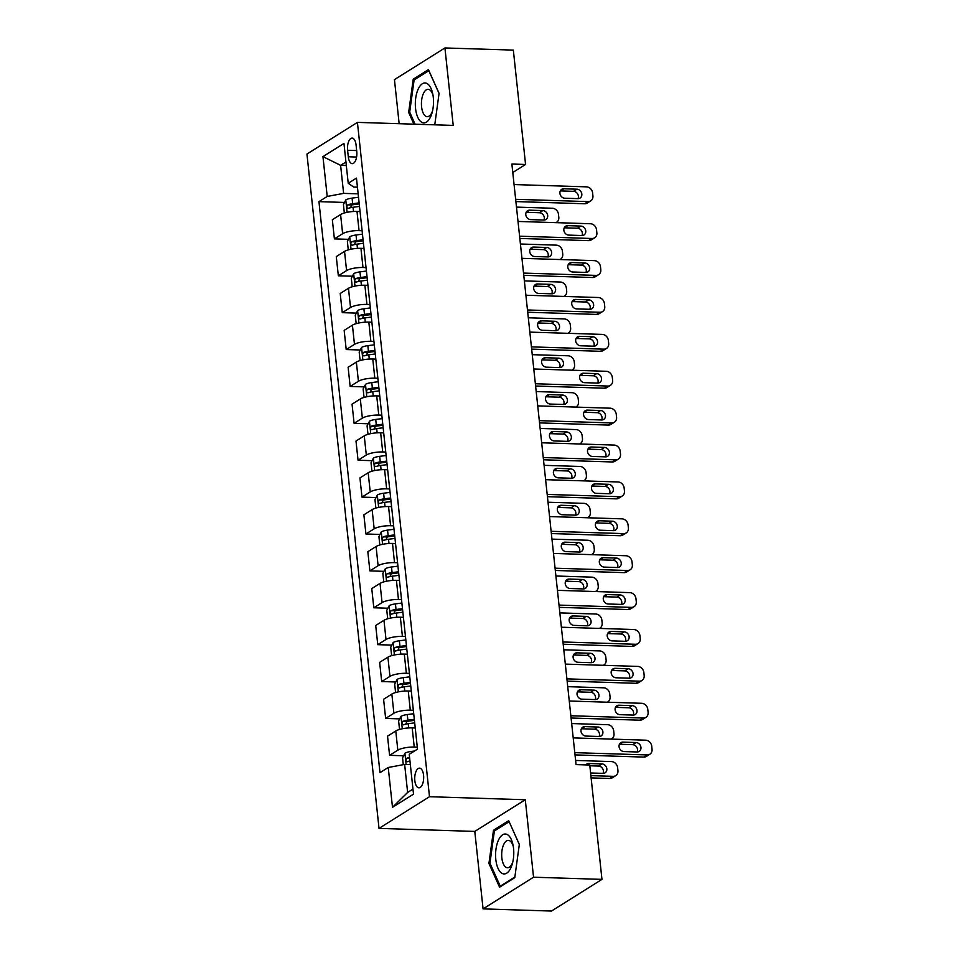 <?xml version="1.0" encoding="UTF-8"?>
<svg xmlns="http://www.w3.org/2000/svg" width="959" height="959" viewBox="0 0 959 959"><rect width="100%" height="100%" fill="white"/><g stroke="black" fill="none" stroke-linecap="round" stroke-linejoin="round"><path stroke-width="1.44" d="M423.566 775.244A9.842 4.471 -88.2 0 0 419.515 768.147A9.842 4.471 -88.2 0 0 414.839 780.722A9.842 4.471 -88.2 0 0 418.891 787.807A9.842 4.471 -88.2 0 0 423.566 775.244M483.072 908.88L533.552 877.209L525.28 799.746L474.789 831.417L483.072 908.88L551.485 911.05L601.964 879.379L589.749 765.018L576.059 764.587L511.878 164.037L525.568 164.468L513.341 50.12L444.928 47.95L394.449 79.621L399.16 123.699M474.789 831.417L379.021 828.384L306.952 154.051L357.431 122.38L429.5 796.713L379.021 828.384M347.602 150.275L348.297 156.773A9.53 4.327 -88.2 0 0 352.229 163.641A9.53 4.327 -88.2 0 0 356.76 151.462L356.065 144.965A9.53 4.327 -88.2 0 0 352.133 138.096A9.53 4.327 -88.2 0 0 347.602 150.275L356.664 150.563M345.947 161.999L340.613 165.344L343.61 193.382L327.211 196.451L318.951 201.63L379.98 772.666L388.239 767.488L404.638 764.419L407.635 792.446L412.969 789.101M327.211 196.451L322.955 156.617L343.957 143.43L348.225 183.277L353.703 187.041L357.443 187.161M388.239 767.488L392.495 807.334L413.509 794.148L409.241 754.313L417.501 749.135L356.472 178.098L348.225 183.277M533.552 877.209L601.964 879.379M525.28 799.746L429.5 796.713M357.431 122.38L453.211 125.413L444.928 47.95M512.789 172.488L525.568 164.468M346.319 165.523L340.613 165.344L322.955 156.617M358.163 193.838L343.61 193.382M360.045 211.543L357 211.448A12.299 3.201 173.9 0 0 340.589 214.528L332.341 219.707L334.391 238.887L348.453 239.33M362.094 230.723L359.05 230.628A12.299 3.201 173.9 0 0 342.639 233.708L334.391 238.887M363.988 248.429L360.944 248.333A12.299 3.201 173.9 0 0 344.533 251.414L336.285 256.592L338.335 275.772L352.397 276.216M366.038 267.621L362.993 267.513A12.299 3.201 173.9 0 0 346.583 270.594L338.335 275.772M367.932 285.326L364.876 285.231A12.299 3.201 173.9 0 0 348.477 288.299L340.217 293.478L342.267 312.658L356.34 313.113M369.982 304.506L366.925 304.411A12.299 3.201 173.9 0 0 350.526 307.479L342.267 312.658M371.876 322.212L368.819 322.116A12.299 3.201 173.9 0 0 352.421 325.197L344.161 330.376L346.211 349.555L360.272 349.999M373.926 341.392L370.869 341.296A12.299 3.201 173.9 0 0 354.47 344.377L346.211 349.555M375.82 359.098L372.763 359.002A12.299 3.201 173.9 0 0 356.364 362.082L348.105 367.261L350.155 386.441L364.216 386.885M377.87 378.278L374.813 378.182A12.299 3.201 173.9 0 0 358.414 381.262L350.155 386.441M379.764 395.983L376.707 395.887A12.299 3.201 173.9 0 0 360.308 398.968L352.049 404.147L354.099 423.327L368.16 423.77M381.814 415.175L378.757 415.079A12.299 3.201 173.9 0 0 362.358 418.148L354.099 423.327M383.708 432.881L380.651 432.785A12.299 3.201 173.9 0 0 364.252 435.854L355.993 441.032L358.043 460.224L372.104 460.668M385.758 452.061L382.701 451.965A12.299 3.201 173.9 0 0 366.302 455.046L358.043 460.224M387.652 469.766L384.595 469.67A12.299 3.201 173.9 0 0 368.184 472.751L359.937 477.93L361.987 497.11L376.048 497.553M389.702 488.946L386.645 488.85A12.299 3.201 173.9 0 0 370.234 491.931L361.987 497.11M391.584 506.652L388.539 506.556A12.299 3.201 173.9 0 0 372.128 509.637L363.881 514.815L365.93 533.995L379.992 534.439M393.634 525.832L390.589 525.736A12.299 3.201 173.9 0 0 374.178 528.817L365.93 533.995M395.528 543.549L392.483 543.441A12.299 3.201 173.9 0 0 376.072 546.522L367.824 551.701L369.874 570.881L383.936 571.336M397.577 562.729L394.533 562.633A12.299 3.201 173.9 0 0 378.122 565.702L369.874 570.881M399.471 580.435L396.415 580.339A12.299 3.201 173.9 0 0 380.016 583.408L371.756 588.586L373.806 607.778L387.868 608.222M401.521 599.615L398.464 599.519A12.299 3.201 173.9 0 0 382.066 602.6L373.806 607.778M403.415 617.32L400.359 617.224A12.299 3.201 173.9 0 0 383.96 620.305L375.7 625.484L377.75 644.664L391.811 645.107M405.465 636.5L402.408 636.404A12.299 3.201 173.9 0 0 386.009 639.485L377.75 644.664M407.359 654.206L404.302 654.11A12.299 3.201 173.9 0 0 387.904 657.191L379.644 662.369L381.694 681.549L395.755 681.993M409.409 673.398L406.352 673.29A12.299 3.201 173.9 0 0 389.953 676.371L381.694 681.549M411.303 691.103L408.246 691.007A12.299 3.201 173.9 0 0 391.847 694.076L383.588 699.255L385.638 718.435L399.699 718.89M413.353 710.283L410.296 710.187A12.299 3.201 173.9 0 0 393.897 713.256L385.638 718.435M415.247 727.989L412.19 727.893A12.299 3.201 173.9 0 0 395.779 730.974L387.532 736.152L389.582 755.332L403.643 755.776M417.297 747.169L414.24 747.073A12.299 3.201 173.9 0 0 397.829 750.154L389.582 755.332M410.344 764.599L404.638 764.419M318.951 201.63L344.509 202.445M392.495 807.334L407.635 792.446M434.763 124.838L439.078 93.347L428.433 69.635L413.221 79.177L408.666 112.431L413.94 124.167M514.779 877.653L519.334 844.411L508.69 820.7L493.489 830.23L488.934 863.484L499.579 887.195L514.779 877.653M409.829 112.467L408.666 112.431M415.211 79.237L413.221 79.177M490.097 863.52L488.934 863.484M495.467 830.302L493.489 830.23M514.072 184.56L586.488 186.849A6.15 5.239 57.9 0 1 592.602 192.927L592.914 195.876A6.15 5.239 57.9 0 1 590.708 200.91A6.15 5.239 57.9 0 1 588.071 201.606L515.654 199.316M515.894 201.57L584.654 203.752L588.071 201.606M576.922 189.199A4.915 4.184 -122.1 0 1 581.538 192.831A4.915 4.184 -122.1 0 1 580.039 198.081A4.915 4.184 -122.1 0 1 577.941 198.633L564.803 198.225A4.915 4.184 -122.1 0 1 560.2 194.581A4.915 4.184 -122.1 0 1 561.686 189.331A4.915 4.184 -122.1 0 1 563.796 188.779L576.922 189.199L573.518 191.332A4.915 4.184 -122.1 0 1 577.594 193.874A4.915 4.184 -122.1 0 1 578.013 198.645M560.296 190.913A4.915 4.184 -122.1 0 1 560.38 190.913L573.518 191.332M590.708 200.91L587.292 203.056A6.15 5.239 -122.1 0 1 584.654 203.752M344.329 212.982L343.43 204.531L345.839 199.868A8.152 2.122 -6.1 0 1 352.073 198.117L358.522 197.266M516.481 207.108L552.384 208.247A6.15 5.239 57.9 0 1 558.486 214.325L558.797 217.273A6.15 5.239 57.9 0 1 556.592 222.308L556.052 222.656M543.909 220.043A4.915 4.184 57.9 0 0 543.477 215.272A4.915 4.184 57.9 0 0 539.402 212.73L526.275 212.323A4.915 4.184 57.9 0 0 526.191 212.311M359.122 202.876L352.672 203.716A8.152 2.122 173.9 0 0 347.805 204.842C346.427 206.665 346.559 207.839 348.177 208.379A8.152 2.122 -6.1 0 1 353.044 207.264L359.505 206.413M350.526 207.707L351.737 204.962A4.148 1.079 -6.1 0 1 353.14 204.711L359.229 203.919M542.818 210.596L529.68 210.177A4.915 4.184 57.9 0 0 527.57 210.728A4.915 4.184 57.9 0 0 526.083 215.979A4.915 4.184 57.9 0 0 530.687 219.623L543.825 220.043A4.915 4.184 57.9 0 0 545.935 219.479A4.915 4.184 57.9 0 0 547.421 214.241A4.915 4.184 57.9 0 0 542.818 210.596L539.402 212.73M555.956 222.644A6.15 5.239 57.9 0 0 556.592 222.308M518.016 221.445L590.432 223.735A6.15 5.239 57.9 0 1 596.534 229.812L596.858 232.761A6.15 5.239 57.9 0 1 594.652 237.796A6.15 5.239 57.9 0 1 592.015 238.491L519.598 236.202M519.838 238.455L588.598 240.637L592.015 238.491M580.866 226.084A4.915 4.184 -122.1 0 1 585.469 229.728A4.915 4.184 -122.1 0 1 583.983 234.967A4.915 4.184 -122.1 0 1 581.873 235.53L568.747 235.111A4.915 4.184 -122.1 0 1 564.132 231.467A4.915 4.184 -122.1 0 1 565.63 226.228A4.915 4.184 -122.1 0 1 567.728 225.665L580.866 226.084L577.462 228.218A4.915 4.184 -122.1 0 1 581.538 230.759A4.915 4.184 -122.1 0 1 581.957 235.53M564.24 227.81A4.915 4.184 -122.1 0 1 564.324 227.81L577.462 228.218M594.652 237.796L591.235 239.942A6.15 5.239 -122.1 0 1 588.598 240.637M521.96 258.331L594.376 260.632A6.15 5.239 57.9 0 1 600.478 266.698L600.802 269.659A6.15 5.239 57.9 0 1 598.596 274.694A6.15 5.239 57.9 0 1 595.959 275.389L523.542 273.087M523.782 275.341L592.542 277.523L595.959 275.389M584.81 262.97A4.915 4.184 -122.1 0 1 589.413 266.614A4.915 4.184 -122.1 0 1 587.927 271.865A4.915 4.184 -122.1 0 1 585.817 272.416L572.691 271.996A4.915 4.184 -122.1 0 1 568.076 268.352A4.915 4.184 -122.1 0 1 569.562 263.114A4.915 4.184 -122.1 0 1 571.672 262.55L584.81 262.97L581.406 265.116A4.915 4.184 -122.1 0 1 585.481 267.645A4.915 4.184 -122.1 0 1 585.901 272.416M568.184 264.696A4.915 4.184 -122.1 0 1 568.267 264.696L581.406 265.116M598.596 274.694L595.179 276.827A6.15 5.239 -122.1 0 1 592.542 277.523M525.904 295.228L598.32 297.518A6.15 5.239 57.9 0 1 604.422 303.595L604.745 306.544A6.15 5.239 57.9 0 1 602.54 311.579A6.15 5.239 57.9 0 1 599.902 312.274L527.474 309.973M527.726 312.238L596.486 314.408L599.902 312.274M588.754 299.855A4.915 4.184 -122.1 0 1 593.357 303.5A4.915 4.184 -122.1 0 1 591.871 308.75A4.915 4.184 -122.1 0 1 589.761 309.301L576.623 308.894A4.915 4.184 -122.1 0 1 572.02 305.25A4.915 4.184 -122.1 0 1 573.506 299.999A4.915 4.184 -122.1 0 1 575.616 299.448L588.754 299.855L585.338 302.001A4.915 4.184 -122.1 0 1 589.425 304.53A4.915 4.184 -122.1 0 1 589.845 309.301M572.127 301.582A4.915 4.184 -122.1 0 1 572.211 301.582L585.338 302.001M602.54 311.579L599.123 313.713A6.15 5.239 -122.1 0 1 596.486 314.408M348.273 249.879L347.374 241.416L349.783 236.753A8.152 2.122 -6.1 0 1 356.017 235.003L362.466 234.164M520.425 244.006L556.328 245.144A6.15 5.239 57.9 0 1 562.43 251.21L562.741 254.171A6.15 5.239 57.9 0 1 560.536 259.206L559.996 259.541M547.853 256.928A4.915 4.184 57.9 0 0 547.421 252.157A4.915 4.184 57.9 0 0 543.345 249.628L530.207 249.208A4.915 4.184 57.9 0 0 530.135 249.208M363.065 239.762L356.616 240.613A8.152 2.122 173.9 0 0 351.749 241.728C350.371 243.55 350.503 244.737 352.121 245.264A8.152 2.122 -6.1 0 1 356.988 244.149L363.449 243.31M354.47 244.593L355.681 241.848A4.148 1.079 -6.1 0 1 357.084 241.596L363.173 240.805M546.762 247.482L533.624 247.062A4.915 4.184 57.9 0 0 531.514 247.626A4.915 4.184 57.9 0 0 530.027 252.864A4.915 4.184 57.9 0 0 534.631 256.509L547.769 256.928A4.915 4.184 57.9 0 0 549.879 256.377A4.915 4.184 57.9 0 0 551.365 251.126A4.915 4.184 57.9 0 0 546.762 247.482L543.345 249.628M559.888 259.541A6.15 5.239 57.9 0 0 560.536 259.206M352.217 286.765L351.318 278.302L353.727 273.639A8.152 2.122 -6.1 0 1 359.961 271.888L366.41 271.049M524.369 280.891L560.272 282.03A6.15 5.239 57.9 0 1 566.373 288.108L566.685 291.057A6.15 5.239 57.9 0 1 564.479 296.091L563.94 296.427M551.797 293.814A4.915 4.184 57.9 0 0 551.365 289.043A4.915 4.184 57.9 0 0 547.289 286.513L534.151 286.094A4.915 4.184 57.9 0 0 534.067 286.094M367.009 276.66L360.56 277.499A8.152 2.122 173.9 0 0 355.693 278.613C354.315 280.436 354.446 281.622 356.065 282.162A8.152 2.122 -6.1 0 1 360.932 281.035L367.381 280.196M358.414 281.478L359.625 278.745A4.148 1.079 -6.1 0 1 361.028 278.494L367.117 277.69M550.706 284.367L537.567 283.96A4.915 4.184 57.9 0 0 535.458 284.511A4.915 4.184 57.9 0 0 533.971 289.762A4.915 4.184 57.9 0 0 538.574 293.394L551.713 293.814A4.915 4.184 57.9 0 0 553.822 293.262A4.915 4.184 57.9 0 0 555.309 288.012A4.915 4.184 57.9 0 0 550.706 284.367L547.289 286.513M563.832 296.427A6.15 5.239 57.9 0 0 564.479 296.091M356.161 323.651L355.262 315.187L357.671 310.524A8.152 2.122 -6.1 0 1 363.893 308.774L370.354 307.935M528.313 317.777L564.216 318.915A6.15 5.239 57.9 0 1 570.317 324.993L570.629 327.942A6.15 5.239 57.9 0 1 568.423 332.977L567.884 333.312M555.729 330.711A4.915 4.184 57.9 0 0 555.309 325.94A4.915 4.184 57.9 0 0 551.233 323.399L538.095 322.979A4.915 4.184 57.9 0 0 538.011 322.979M370.953 313.545L364.492 314.384A8.152 2.122 173.9 0 0 359.625 315.511C358.258 317.333 358.378 318.508 360.009 319.047A8.152 2.122 -6.1 0 1 364.876 317.932L371.325 317.081M362.358 318.364L363.569 315.631A4.148 1.079 -6.1 0 1 364.959 315.379L371.061 314.588M554.638 321.265L541.511 320.845A4.915 4.184 57.9 0 0 539.402 321.397A4.915 4.184 57.9 0 0 537.915 326.647A4.915 4.184 57.9 0 0 542.518 330.292L555.657 330.699A4.915 4.184 57.9 0 0 557.766 330.148A4.915 4.184 57.9 0 0 559.253 324.897A4.915 4.184 57.9 0 0 554.638 321.265L551.233 323.399M567.776 333.312A6.15 5.239 57.9 0 0 568.423 332.977M529.847 332.114L602.264 334.403A6.15 5.239 57.9 0 1 608.366 340.481L608.677 343.43A6.15 5.239 57.9 0 1 606.472 348.465A6.15 5.239 57.9 0 1 603.834 349.16L531.418 346.87M531.658 349.124L600.43 351.306L603.834 349.16M592.698 336.753A4.915 4.184 -122.1 0 1 597.301 340.397A4.915 4.184 -122.1 0 1 595.815 345.636A4.915 4.184 -122.1 0 1 593.705 346.187L580.567 345.779A4.915 4.184 -122.1 0 1 575.963 342.135A4.915 4.184 -122.1 0 1 577.45 336.885A4.915 4.184 -122.1 0 1 579.56 336.333L592.698 336.753L589.282 338.887A4.915 4.184 -122.1 0 1 593.357 341.428A4.915 4.184 -122.1 0 1 593.789 346.199M576.071 338.467A4.915 4.184 -122.1 0 1 576.155 338.479L589.282 338.887M606.472 348.465L603.067 350.61A6.15 5.239 -122.1 0 1 600.43 351.306M360.104 360.548L359.193 352.085L361.615 347.422A8.152 2.122 -6.1 0 1 367.836 345.672L374.298 344.82M532.257 354.674L568.148 355.801A6.15 5.239 57.9 0 1 574.261 361.879L574.573 364.828A6.15 5.239 57.9 0 1 572.367 369.862L571.828 370.21M559.672 367.597A4.915 4.184 57.9 0 0 559.253 362.826A4.915 4.184 57.9 0 0 555.177 360.284L542.039 359.877A4.915 4.184 57.9 0 0 541.955 359.877M374.897 350.431L368.436 351.282A8.152 2.122 173.9 0 0 363.569 352.397C362.202 354.219 362.322 355.393 363.952 355.933A8.152 2.122 -6.1 0 1 368.819 354.818L375.269 353.979M366.302 355.262L367.513 352.516A4.148 1.079 -6.1 0 1 368.903 352.265L375.005 351.474M558.582 358.151L545.455 357.731A4.915 4.184 57.9 0 0 543.345 358.294A4.915 4.184 57.9 0 0 541.859 363.533A4.915 4.184 57.9 0 0 546.462 367.177L559.588 367.597A4.915 4.184 57.9 0 0 561.698 367.033A4.915 4.184 57.9 0 0 563.197 361.795A4.915 4.184 57.9 0 0 558.582 358.151L555.177 360.284M571.72 370.198A6.15 5.239 57.9 0 0 572.367 369.862M430.627 116.734A19.983 9.087 -88.2 0 0 432.149 112.491A19.983 9.087 -88.2 0 0 432.737 93.838A19.983 9.087 -88.2 0 0 418.208 89.079A19.983 9.087 -88.2 0 0 417.764 117.31A19.983 9.087 -88.2 0 0 430.627 116.734M433.048 95.492A13.678 6.222 -88.2 0 0 428.086 89.331A13.678 6.222 -88.2 0 0 423.41 93.538A13.678 6.222 -88.2 0 0 421.78 108.283A13.678 6.222 -88.2 0 0 427.223 116.674A13.678 6.222 -88.2 0 0 431.91 112.479A13.678 6.222 -88.2 0 0 432.557 110.848M415.103 124.214L409.685 112.143L414.108 79.933L428.829 70.69L439.054 93.467M495.815 859.528A19.983 9.087 -88.2 0 0 503.199 873.817A19.983 9.087 -88.2 0 0 512.418 863.544A19.983 9.087 -88.2 0 0 513.556 848.403A19.983 9.087 -88.2 0 0 513.005 844.891A19.983 9.087 -88.2 0 0 501.809 835.397A19.983 9.087 -88.2 0 0 495.815 859.528M513.305 846.545A13.678 6.222 -88.2 0 0 508.354 840.396A13.678 6.222 -88.2 0 0 501.845 857.873A13.678 6.222 -88.2 0 0 507.491 867.739A13.678 6.222 -88.2 0 0 512.825 861.901M509.169 821.755L519.322 844.519M514.863 877.017L500.262 886.176L489.953 863.208L494.364 830.985L509.097 821.743M501.149 886.2L500.262 886.176M533.791 368.999L606.208 371.289A6.15 5.239 57.9 0 1 612.31 377.367L612.621 380.315A6.15 5.239 57.9 0 1 610.415 385.35A6.15 5.239 57.9 0 1 607.778 386.045L535.362 383.756M535.601 386.009L604.374 388.191L607.778 386.045M596.642 373.638A4.915 4.184 -122.1 0 1 601.245 377.283A4.915 4.184 -122.1 0 1 599.759 382.521A4.915 4.184 -122.1 0 1 597.649 383.085L584.51 382.665A4.915 4.184 -122.1 0 1 579.907 379.021A4.915 4.184 -122.1 0 1 581.394 373.782A4.915 4.184 -122.1 0 1 583.504 373.219L596.642 373.638L593.225 375.784A4.915 4.184 -122.1 0 1 597.301 378.314A4.915 4.184 -122.1 0 1 597.733 383.085M580.015 375.365A4.915 4.184 -122.1 0 1 580.087 375.365L593.225 375.784M610.415 385.35L607.011 387.496A6.15 5.239 -122.1 0 1 604.374 388.191M537.735 405.885L610.152 408.186A6.15 5.239 57.9 0 1 616.253 414.264L616.565 417.213A6.15 5.239 57.9 0 1 614.359 422.248A6.15 5.239 57.9 0 1 611.722 422.943L539.306 420.641M539.545 422.895L608.318 425.077L611.722 422.943M600.586 410.524A4.915 4.184 -122.1 0 1 605.189 414.168A4.915 4.184 -122.1 0 1 603.702 419.419A4.915 4.184 -122.1 0 1 601.593 419.97L588.454 419.551A4.915 4.184 -122.1 0 1 583.851 415.918A4.915 4.184 -122.1 0 1 585.338 410.668A4.915 4.184 -122.1 0 1 587.447 410.116L600.586 410.524L597.169 412.67A4.915 4.184 -122.1 0 1 601.245 415.199A4.915 4.184 -122.1 0 1 601.677 419.97M583.947 412.25A4.915 4.184 -122.1 0 1 584.031 412.25L597.169 412.67M614.359 422.248L610.955 424.381A6.15 5.239 -122.1 0 1 608.318 425.077M541.667 442.782L614.096 445.072A6.15 5.239 57.9 0 1 620.197 451.15L620.509 454.098A6.15 5.239 57.9 0 1 618.303 459.133A6.15 5.239 57.9 0 1 615.666 459.829L543.25 457.539M543.489 459.793L612.262 461.962L615.666 459.829M604.518 447.421A4.915 4.184 -122.1 0 1 609.133 451.054A4.915 4.184 -122.1 0 1 607.646 456.304A4.915 4.184 -122.1 0 1 605.537 456.856L592.398 456.448A4.915 4.184 -122.1 0 1 587.795 452.804A4.915 4.184 -122.1 0 1 589.282 447.553A4.915 4.184 -122.1 0 1 591.391 447.002L604.518 447.421L601.113 449.555A4.915 4.184 -122.1 0 1 605.189 452.097A4.915 4.184 -122.1 0 1 605.608 456.856M587.891 449.136A4.915 4.184 -122.1 0 1 587.975 449.136L601.113 449.555M618.303 459.133L614.887 461.279A6.15 5.239 -122.1 0 1 612.262 461.962M545.611 479.668L618.028 481.957A6.15 5.239 57.9 0 1 624.141 488.035L624.453 490.984A6.15 5.239 57.9 0 1 622.247 496.019A6.15 5.239 57.9 0 1 619.61 496.714L547.193 494.424M547.433 496.678L616.193 498.86L619.61 496.714M608.462 484.307A4.915 4.184 -122.1 0 1 613.077 487.951A4.915 4.184 -122.1 0 1 611.578 493.19A4.915 4.184 -122.1 0 1 609.468 493.753L596.342 493.334A4.915 4.184 -122.1 0 1 591.739 489.689A4.915 4.184 -122.1 0 1 593.225 484.439A4.915 4.184 -122.1 0 1 595.335 483.887L608.462 484.307L605.057 486.441A4.915 4.184 -122.1 0 1 609.133 488.982A4.915 4.184 -122.1 0 1 609.552 493.753M591.835 486.021A4.915 4.184 -122.1 0 1 591.919 486.033L605.057 486.441M622.247 496.019L618.831 498.165A6.15 5.239 -122.1 0 1 616.193 498.86M549.555 516.553L621.971 518.855A6.15 5.239 57.9 0 1 628.073 524.921L628.397 527.882A6.15 5.239 57.9 0 1 626.191 532.916A6.15 5.239 57.9 0 1 623.554 533.6L551.137 531.31M551.377 533.564L620.137 535.745L623.554 533.6M612.405 521.193A4.915 4.184 -122.1 0 1 617.009 524.837A4.915 4.184 -122.1 0 1 615.522 530.087A4.915 4.184 -122.1 0 1 613.412 530.639L600.286 530.219A4.915 4.184 -122.1 0 1 595.671 526.575A4.915 4.184 -122.1 0 1 597.157 521.336A4.915 4.184 -122.1 0 1 599.267 520.773L612.405 521.193L609.001 523.338A4.915 4.184 -122.1 0 1 613.077 525.868A4.915 4.184 -122.1 0 1 613.496 530.639M595.779 522.919A4.915 4.184 -122.1 0 1 595.863 522.919L609.001 523.338M626.191 532.916L622.775 535.05A6.15 5.239 -122.1 0 1 620.137 535.745M364.048 397.434L363.137 388.97L365.559 384.307A8.152 2.122 -6.1 0 1 371.78 382.557L378.242 381.718M536.201 391.56L572.091 392.699A6.15 5.239 57.9 0 1 578.193 398.764L578.517 401.725A6.15 5.239 57.9 0 1 576.311 406.76L575.772 407.096M563.616 404.482A4.915 4.184 57.9 0 0 563.197 399.711A4.915 4.184 57.9 0 0 559.121 397.182L545.983 396.762A4.915 4.184 57.9 0 0 545.899 396.762M378.841 387.316L372.38 388.167A8.152 2.122 173.9 0 0 367.513 389.282C366.146 391.104 366.266 392.291 367.896 392.83A8.152 2.122 -6.1 0 1 372.763 391.704L379.213 390.864M370.246 392.147L371.457 389.414A4.148 1.079 -6.1 0 1 372.847 389.162L378.949 388.359M562.525 395.036L549.387 394.617A4.915 4.184 57.9 0 0 547.277 395.18A4.915 4.184 57.9 0 0 545.791 400.418A4.915 4.184 57.9 0 0 550.406 404.063L563.532 404.482A4.915 4.184 57.9 0 0 565.642 403.931A4.915 4.184 57.9 0 0 567.129 398.68A4.915 4.184 57.9 0 0 562.525 395.036L559.121 397.182M575.664 407.096A6.15 5.239 57.9 0 0 576.311 406.76M367.992 434.319L367.081 425.856L369.503 421.193A8.152 2.122 -6.1 0 1 375.724 419.443L382.173 418.603M540.145 428.445L576.035 429.584A6.15 5.239 57.9 0 1 582.137 435.662L582.461 438.611A6.15 5.239 57.9 0 1 580.255 443.645L579.716 443.981M567.56 441.368A4.915 4.184 57.9 0 0 567.141 436.597A4.915 4.184 57.9 0 0 563.053 434.067L549.927 433.648A4.915 4.184 57.9 0 0 549.843 433.648M382.773 424.214L376.324 425.053A8.152 2.122 173.9 0 0 371.457 426.168C370.078 428.002 370.21 429.176 371.84 429.716A8.152 2.122 -6.1 0 1 376.707 428.589L383.156 427.75M374.19 429.033L375.389 426.299A4.148 1.079 -6.1 0 1 376.791 426.048L382.893 425.245M566.469 431.922L553.331 431.514A4.915 4.184 57.9 0 0 551.221 432.065A4.915 4.184 57.9 0 0 549.735 437.316A4.915 4.184 57.9 0 0 554.338 440.96L567.476 441.368A4.915 4.184 57.9 0 0 569.586 440.816A4.915 4.184 57.9 0 0 571.073 435.566A4.915 4.184 57.9 0 0 566.469 431.922L563.053 434.067M579.608 443.981A6.15 5.239 57.9 0 0 580.255 443.645M371.924 471.205L371.025 462.753L373.435 458.09A8.152 2.122 -6.1 0 1 379.668 456.34L386.117 455.489M544.089 465.331L579.979 466.47A6.15 5.239 57.9 0 1 586.081 472.547L586.393 475.496A6.15 5.239 57.9 0 1 584.187 480.531L583.647 480.867M571.504 478.265A4.915 4.184 57.9 0 0 571.073 473.494A4.915 4.184 57.9 0 0 566.997 470.953L553.87 470.545A4.915 4.184 57.9 0 0 553.787 470.533M386.717 461.099L380.267 461.938A8.152 2.122 173.9 0 0 375.401 463.065C374.022 464.887 374.154 466.062 375.772 466.601A8.152 2.122 -6.1 0 1 380.639 465.487L387.1 464.636M378.122 465.93L379.332 463.185A4.148 1.079 -6.1 0 1 380.735 462.933L386.825 462.142M570.413 468.819L557.275 468.4A4.915 4.184 57.9 0 0 555.165 468.951A4.915 4.184 57.9 0 0 553.679 474.202A4.915 4.184 57.9 0 0 558.282 477.846L571.42 478.265A4.915 4.184 57.9 0 0 573.53 477.702A4.915 4.184 57.9 0 0 575.016 472.463A4.915 4.184 57.9 0 0 570.413 468.819L566.997 470.953M583.552 480.867A6.15 5.239 57.9 0 0 584.187 480.531M375.868 508.102L374.969 499.639L377.378 494.976A8.152 2.122 -6.1 0 1 383.612 493.226L390.061 492.375M548.021 502.228L583.923 503.355A6.15 5.239 57.9 0 1 590.025 509.433L590.336 512.382A6.15 5.239 57.9 0 1 588.131 517.416L587.591 517.764M575.448 515.151A4.915 4.184 57.9 0 0 575.016 510.38A4.915 4.184 57.9 0 0 570.941 507.85L557.802 507.431A4.915 4.184 57.9 0 0 557.73 507.431M390.661 497.985L384.211 498.836A8.152 2.122 173.9 0 0 379.344 499.951C377.966 501.773 378.098 502.96 379.716 503.487A8.152 2.122 -6.1 0 1 384.583 502.372L391.044 501.533M382.066 502.816L383.276 500.071A4.148 1.079 -6.1 0 1 384.679 499.819L390.769 499.028M574.357 505.705L561.219 505.285A4.915 4.184 57.9 0 0 559.109 505.849A4.915 4.184 57.9 0 0 557.623 511.087A4.915 4.184 57.9 0 0 562.226 514.731L575.364 515.151A4.915 4.184 57.9 0 0 577.474 514.587A4.915 4.184 57.9 0 0 578.96 509.349A4.915 4.184 57.9 0 0 574.357 505.705L570.941 507.85M587.483 517.752A6.15 5.239 57.9 0 0 588.131 517.416M379.812 544.988L378.913 536.525L381.322 531.861A8.152 2.122 -6.1 0 1 387.556 530.111L394.005 529.272M551.964 539.114L587.867 540.253A6.15 5.239 57.9 0 1 593.969 546.33L594.28 549.279A6.15 5.239 57.9 0 1 592.075 554.314L591.535 554.65M579.392 552.036A4.915 4.184 57.9 0 0 578.96 547.265A4.915 4.184 57.9 0 0 574.885 544.736L561.746 544.316A4.915 4.184 57.9 0 0 561.674 544.316M394.605 534.87L388.155 535.721A8.152 2.122 173.9 0 0 383.288 536.836C381.91 538.658 382.042 539.845 383.66 540.385A8.152 2.122 -6.1 0 1 388.527 539.258L394.988 538.419M386.009 539.701L387.22 536.968A4.148 1.079 -6.1 0 1 388.623 536.716L394.712 535.913M578.301 542.59L565.163 542.183A4.915 4.184 57.9 0 0 563.053 542.734A4.915 4.184 57.9 0 0 561.566 547.985A4.915 4.184 57.9 0 0 566.17 551.617L579.308 552.036A4.915 4.184 57.9 0 0 581.418 551.485A4.915 4.184 57.9 0 0 582.904 546.234A4.915 4.184 57.9 0 0 578.301 542.59L574.885 544.736M591.427 554.65A6.15 5.239 57.9 0 0 592.075 554.314M553.499 553.439L625.915 555.74A6.15 5.239 57.9 0 1 632.017 561.818L632.341 564.767A6.15 5.239 57.9 0 1 630.135 569.802A6.15 5.239 57.9 0 1 627.498 570.497L555.081 568.196M555.321 570.461L624.081 572.631L627.498 570.497M616.349 558.078A4.915 4.184 -122.1 0 1 620.952 561.722A4.915 4.184 -122.1 0 1 619.466 566.973A4.915 4.184 -122.1 0 1 617.356 567.524L604.218 567.105A4.915 4.184 -122.1 0 1 599.615 563.472A4.915 4.184 -122.1 0 1 601.101 558.222A4.915 4.184 -122.1 0 1 603.211 557.67L616.349 558.078L612.933 560.224A4.915 4.184 -122.1 0 1 617.021 562.753A4.915 4.184 -122.1 0 1 617.44 567.524M599.723 559.804A4.915 4.184 -122.1 0 1 599.807 559.804L612.933 560.224M630.135 569.802L626.718 571.936A6.15 5.239 -122.1 0 1 624.081 572.631M383.756 581.873L382.857 573.41L385.266 568.747A8.152 2.122 -6.1 0 1 391.5 566.997L397.949 566.158M555.908 575.999L591.811 577.138A6.15 5.239 57.9 0 1 597.913 583.216L598.224 586.165A6.15 5.239 57.9 0 1 596.019 591.2L595.479 591.535M583.336 588.922A4.915 4.184 57.9 0 0 582.904 584.163A4.915 4.184 57.9 0 0 578.828 581.622L565.69 581.202A4.915 4.184 57.9 0 0 565.606 581.202M398.548 571.768L392.087 572.607A8.152 2.122 173.9 0 0 387.22 573.722C385.854 575.556 385.974 576.731 387.604 577.27A8.152 2.122 -6.1 0 1 392.471 576.155L398.92 575.304M389.953 576.587L391.164 573.854A4.148 1.079 -6.1 0 1 392.567 573.602L398.656 572.799M582.233 579.488L569.107 579.068A4.915 4.184 57.9 0 0 566.997 579.62A4.915 4.184 57.9 0 0 565.51 584.87A4.915 4.184 57.9 0 0 570.114 588.514L583.252 588.922A4.915 4.184 57.9 0 0 585.362 588.37A4.915 4.184 57.9 0 0 586.848 583.12A4.915 4.184 57.9 0 0 582.233 579.488L578.828 581.622M595.371 591.535A6.15 5.239 57.9 0 0 596.019 591.2M557.443 590.336L629.859 592.626A6.15 5.239 57.9 0 1 635.961 598.704L636.273 601.653A6.15 5.239 57.9 0 1 634.067 606.687A6.15 5.239 57.9 0 1 631.442 607.383L559.013 605.093M559.265 607.347L628.025 609.528L631.442 607.383M620.293 594.976A4.915 4.184 -122.1 0 1 624.896 598.608A4.915 4.184 -122.1 0 1 623.41 603.858A4.915 4.184 -122.1 0 1 621.3 604.41L608.162 604.002A4.915 4.184 -122.1 0 1 603.559 600.358A4.915 4.184 -122.1 0 1 605.045 595.107A4.915 4.184 -122.1 0 1 607.155 594.556L620.293 594.976L616.877 597.109A4.915 4.184 -122.1 0 1 620.952 599.651A4.915 4.184 -122.1 0 1 621.384 604.422M603.667 596.69A4.915 4.184 -122.1 0 1 603.75 596.69L616.877 597.109M634.067 606.687L630.662 608.833A6.15 5.239 -122.1 0 1 628.025 609.528M387.7 618.771L386.789 610.308L389.21 605.644A8.152 2.122 -6.1 0 1 395.432 603.894L401.893 603.043M559.852 612.885L595.743 614.024A6.15 5.239 57.9 0 1 601.856 620.101L602.168 623.05A6.15 5.239 57.9 0 1 599.962 628.085L599.423 628.433M587.268 625.819A4.915 4.184 57.9 0 0 586.848 621.048A4.915 4.184 57.9 0 0 582.772 618.507L569.634 618.099A4.915 4.184 57.9 0 0 569.55 618.087M402.492 608.653L396.031 609.492A8.152 2.122 173.9 0 0 391.164 610.619C389.798 612.441 389.917 613.616 391.548 614.156A8.152 2.122 -6.1 0 1 396.415 613.041L402.864 612.19M393.897 613.484L395.108 610.739A4.148 1.079 -6.1 0 1 396.499 610.487L402.6 609.696M586.177 616.373L573.05 615.954A4.915 4.184 57.9 0 0 570.941 616.505A4.915 4.184 57.9 0 0 569.454 621.756A4.915 4.184 57.9 0 0 574.057 625.4L587.196 625.819A4.915 4.184 57.9 0 0 589.294 625.256A4.915 4.184 57.9 0 0 590.792 620.017A4.915 4.184 57.9 0 0 586.177 616.373L582.772 618.507M599.315 628.421A6.15 5.239 57.9 0 0 599.962 628.085M561.387 627.222L633.803 629.512A6.15 5.239 57.9 0 1 639.905 635.589L640.216 638.538A6.15 5.239 57.9 0 1 638.011 643.573A6.15 5.239 57.9 0 1 635.373 644.268L562.957 641.979M563.197 644.232L631.969 646.414L635.373 644.268M624.237 631.861A4.915 4.184 -122.1 0 1 628.84 635.505A4.915 4.184 -122.1 0 1 627.354 640.744A4.915 4.184 -122.1 0 1 625.244 641.307L612.106 640.888A4.915 4.184 -122.1 0 1 607.503 637.244A4.915 4.184 -122.1 0 1 608.989 632.005A4.915 4.184 -122.1 0 1 611.099 631.442L624.237 631.861L620.821 633.995A4.915 4.184 -122.1 0 1 624.896 636.536A4.915 4.184 -122.1 0 1 625.328 641.307M607.61 633.587A4.915 4.184 -122.1 0 1 607.682 633.587L620.821 633.995M638.011 643.573L634.606 645.719A6.15 5.239 -122.1 0 1 631.969 646.414M391.644 655.656L390.733 647.193L393.154 642.53A8.152 2.122 -6.1 0 1 399.376 640.78L405.837 639.941M563.796 649.782L599.687 650.921A6.15 5.239 57.9 0 1 605.788 656.987L606.112 659.948A6.15 5.239 57.9 0 1 603.906 664.983L603.367 665.318M591.212 662.705A4.915 4.184 57.9 0 0 590.792 657.934A4.915 4.184 57.9 0 0 586.716 655.405L573.578 654.985A4.915 4.184 57.9 0 0 573.494 654.985M406.436 645.539L399.975 646.39A8.152 2.122 173.9 0 0 395.108 647.505C393.741 649.327 393.861 650.514 395.492 651.041A8.152 2.122 -6.1 0 1 400.359 649.926L406.808 649.087M397.841 650.37L399.052 647.625A4.148 1.079 -6.1 0 1 400.442 647.373L406.544 646.582M590.121 653.259L576.982 652.839A4.915 4.184 57.9 0 0 574.885 653.403A4.915 4.184 57.9 0 0 573.386 658.641A4.915 4.184 57.9 0 0 578.001 662.285L591.128 662.705A4.915 4.184 57.9 0 0 593.237 662.154A4.915 4.184 57.9 0 0 594.724 656.903A4.915 4.184 57.9 0 0 590.121 653.259L586.716 655.405M603.259 665.318A6.15 5.239 57.9 0 0 603.906 664.983M565.331 664.107L637.747 666.409A6.15 5.239 57.9 0 1 643.849 672.475L644.16 675.436A6.15 5.239 57.9 0 1 641.955 680.47A6.15 5.239 57.9 0 1 639.317 681.166L566.901 678.864M567.141 681.118L635.913 683.299L639.317 681.166M628.181 668.747A4.915 4.184 -122.1 0 1 632.784 672.391A4.915 4.184 -122.1 0 1 631.298 677.641A4.915 4.184 -122.1 0 1 629.188 678.193L616.05 677.773A4.915 4.184 -122.1 0 1 611.446 674.129A4.915 4.184 -122.1 0 1 612.933 668.891A4.915 4.184 -122.1 0 1 615.043 668.327L628.181 668.747L624.765 670.892A4.915 4.184 -122.1 0 1 628.84 673.422A4.915 4.184 -122.1 0 1 629.272 678.193M611.542 670.473A4.915 4.184 -122.1 0 1 611.626 670.473L624.765 670.892M641.955 680.47L638.55 682.604A6.15 5.239 -122.1 0 1 635.913 683.299M395.587 692.542L394.676 684.079L397.098 679.416A8.152 2.122 -6.1 0 1 403.319 677.665L409.769 676.826M567.74 686.668L603.631 687.807A6.15 5.239 57.9 0 1 609.732 693.884L610.056 696.833A6.15 5.239 57.9 0 1 607.85 701.868L607.311 702.204M595.155 699.591A4.915 4.184 57.9 0 0 594.736 694.819A4.915 4.184 57.9 0 0 590.66 692.29L577.522 691.871A4.915 4.184 57.9 0 0 577.438 691.871M410.368 682.436L403.919 683.276A8.152 2.122 173.9 0 0 399.052 684.39C397.685 686.224 397.805 687.399 399.435 687.939A8.152 2.122 -6.1 0 1 404.302 686.812L410.752 685.973M401.785 687.255L402.996 684.522A4.148 1.079 -6.1 0 1 404.386 684.27L410.488 683.467M594.065 690.144L580.926 689.737A4.915 4.184 57.9 0 0 578.816 690.288A4.915 4.184 57.9 0 0 577.33 695.539A4.915 4.184 57.9 0 0 581.945 699.171L595.071 699.591A4.915 4.184 57.9 0 0 597.181 699.039A4.915 4.184 57.9 0 0 598.668 693.789A4.915 4.184 57.9 0 0 594.065 690.144L590.66 692.29M607.203 702.204A6.15 5.239 57.9 0 0 607.85 701.868M569.262 701.005L641.691 703.295A6.15 5.239 57.9 0 1 647.793 709.372L648.104 712.321A6.15 5.239 57.9 0 1 645.898 717.356A6.15 5.239 57.9 0 1 643.261 718.051L570.845 715.75M571.084 718.015L639.857 720.185L643.261 718.051M632.113 705.632A4.915 4.184 -122.1 0 1 636.728 709.276A4.915 4.184 -122.1 0 1 635.242 714.527A4.915 4.184 -122.1 0 1 633.132 715.078L619.994 714.671A4.915 4.184 -122.1 0 1 615.39 711.027A4.915 4.184 -122.1 0 1 616.877 705.776A4.915 4.184 -122.1 0 1 618.987 705.225L632.113 705.632L628.708 707.778A4.915 4.184 -122.1 0 1 632.784 710.307A4.915 4.184 -122.1 0 1 633.204 715.078M615.486 707.358A4.915 4.184 -122.1 0 1 615.57 707.358L628.708 707.778M645.898 717.356L642.494 719.49A6.15 5.239 -122.1 0 1 639.857 720.185M399.519 729.427L398.62 720.976L401.03 716.313A8.152 2.122 -6.1 0 1 407.263 714.563L413.713 713.712M571.684 723.554L607.574 724.692A6.15 5.239 57.9 0 1 613.676 730.77L614 733.719A6.15 5.239 57.9 0 1 611.794 738.754L611.255 739.089M599.099 736.488A4.915 4.184 57.9 0 0 598.68 731.717A4.915 4.184 57.9 0 0 594.592 729.176L581.466 728.756A4.915 4.184 57.9 0 0 581.382 728.756M414.312 719.322L407.863 720.161A8.152 2.122 173.9 0 0 402.996 721.288C401.617 723.11 401.749 724.285 403.379 724.824A8.152 2.122 -6.1 0 1 408.246 723.709L414.696 722.858M405.717 724.153L406.928 721.408A4.148 1.079 -6.1 0 1 408.33 721.156L414.432 720.365M598.008 727.042L584.87 726.622A4.915 4.184 57.9 0 0 582.76 727.174A4.915 4.184 57.9 0 0 581.274 732.424A4.915 4.184 57.9 0 0 585.877 736.068L599.015 736.476A4.915 4.184 57.9 0 0 601.125 735.925A4.915 4.184 57.9 0 0 602.612 730.674A4.915 4.184 57.9 0 0 598.008 727.042L594.592 729.176M611.147 739.089A6.15 5.239 57.9 0 0 611.794 738.754M573.206 737.891L645.623 740.18A6.15 5.239 57.9 0 1 651.736 746.258L652.048 749.207A6.15 5.239 57.9 0 1 649.842 754.242A6.15 5.239 57.9 0 1 647.205 754.937L574.789 752.647M575.028 754.901L643.789 757.083L647.205 754.937M636.057 742.53A4.915 4.184 -122.1 0 1 640.672 746.174A4.915 4.184 -122.1 0 1 639.173 751.412A4.915 4.184 -122.1 0 1 637.076 751.976L623.937 751.556A4.915 4.184 -122.1 0 1 619.334 747.912A4.915 4.184 -122.1 0 1 620.821 742.662A4.915 4.184 -122.1 0 1 622.93 742.11L636.057 742.53L632.652 744.663A4.915 4.184 -122.1 0 1 636.728 747.205A4.915 4.184 -122.1 0 1 637.148 751.976M619.43 744.244A4.915 4.184 -122.1 0 1 619.514 744.256L632.652 744.663M649.842 754.242L646.426 756.387A6.15 5.239 -122.1 0 1 643.789 757.083M591.116 777.893L609.684 778.48A6.15 5.239 -122.1 0 0 612.322 777.785L615.726 775.639A6.15 5.239 57.9 0 0 617.932 770.604L617.62 767.656A6.15 5.239 57.9 0 0 611.518 761.578L575.616 760.451M615.726 775.639A6.15 5.239 57.9 0 1 613.089 776.334L590.876 775.639M403.295 764.671L402.564 757.862L404.974 753.199A8.152 2.122 -6.1 0 1 411.207 751.448L414.504 751.017M603.043 773.374A4.915 4.184 57.9 0 0 602.612 768.603A4.915 4.184 57.9 0 0 598.536 766.061L589.833 765.785M409.577 757.43A8.152 2.122 173.9 0 0 406.94 758.173C405.561 759.996 405.693 761.182 407.311 761.71A8.152 2.122 -6.1 0 1 409.961 760.966M590.6 772.978L602.959 773.374A4.915 4.184 57.9 0 0 605.069 772.81A4.915 4.184 57.9 0 0 606.556 767.572A4.915 4.184 57.9 0 0 601.952 763.927L588.814 763.508A4.915 4.184 57.9 0 0 586.704 764.071A4.915 4.184 57.9 0 0 585.781 764.898M359.05 230.628L357 211.448M362.993 267.513L360.944 248.333M366.925 304.411L364.876 285.231M370.869 341.296L368.819 322.116M374.813 378.182L372.763 359.002M378.757 415.079L376.707 395.887M382.701 451.965L380.651 432.785M386.645 488.85L384.595 469.67M390.589 525.736L388.539 506.556M394.533 562.633L392.483 543.441M398.464 599.519L396.415 580.339M402.408 636.404L400.359 617.224M406.352 673.29L404.302 654.11M410.296 710.187L408.246 691.007M414.24 747.073L412.19 727.893M342.639 233.708L340.589 214.528M346.583 270.594L344.533 251.414M350.526 307.479L348.477 288.299M354.47 344.377L352.421 325.197M358.414 381.262L356.364 362.082M362.358 418.148L360.308 398.968M366.302 455.046L364.252 435.854M370.234 491.931L368.184 472.751M374.178 528.817L372.128 509.637M378.122 565.702L376.072 546.522M382.066 602.6L380.016 583.408M386.009 639.485L383.96 620.305M389.953 676.371L387.904 657.191M393.897 713.256L391.847 694.076M397.829 750.154L395.779 730.974M356.58 157.036L348.297 156.773M563.796 188.779L560.38 190.913M345.779 199.975L347.098 212.311M353.044 207.264L353.499 211.495M352.073 198.117L352.672 203.716M526.275 212.323L529.68 210.177M351.737 204.962L347.805 204.842M567.728 225.665L564.324 227.81M571.672 262.55L568.267 264.696M575.616 299.448L572.211 301.582M349.723 236.873L351.042 249.208M356.988 244.149L357.443 248.393M356.017 235.003L356.616 240.613M530.207 249.208L533.624 247.062M355.681 241.848L351.749 241.728M353.667 273.759L354.986 286.094M360.932 281.035L361.387 285.279M359.961 271.888L360.56 277.499M534.151 286.094L537.567 283.96M359.625 278.745L355.693 278.613M357.611 310.644L358.93 322.979M364.876 317.932L365.331 322.164M363.893 308.774L364.492 314.384M538.095 322.979L541.511 320.845M363.569 315.631L359.625 315.511M579.56 336.333L576.155 338.479M361.555 347.53L362.874 359.865M368.819 354.818L369.275 359.05M367.836 345.672L368.436 351.282M542.039 359.877L545.455 357.731M367.513 352.516L363.569 352.397M583.504 373.219L580.087 375.365M587.447 410.116L584.031 412.25M591.391 447.002L587.975 449.136M595.335 483.887L591.919 486.033M599.267 520.773L595.863 522.919M365.499 384.427L366.806 396.762M372.763 391.704L373.219 395.947M371.78 382.557L372.38 388.167M545.983 396.762L549.387 394.617M371.457 389.414L367.513 389.282M369.431 421.313L370.749 433.648M376.707 428.589L377.151 432.833M375.724 419.443L376.324 425.053M549.927 433.648L553.331 431.514M375.389 426.299L371.457 426.168M373.375 458.198L374.693 470.533M380.639 465.487L381.095 469.718M379.668 456.34L380.267 461.938M553.87 470.545L557.275 468.4M379.332 463.185L375.401 463.065M377.319 495.096L378.637 507.419M384.583 502.372L385.038 506.604M383.612 493.226L384.211 498.836M557.802 507.431L561.219 505.285M383.276 500.071L379.344 499.951M381.262 531.981L382.581 544.316M388.527 539.258L388.982 543.501M387.556 530.111L388.155 535.721M561.746 544.316L565.163 542.183M387.22 536.968L383.288 536.836M603.211 557.67L599.807 559.804M385.206 568.867L386.525 581.202M392.471 576.155L392.926 580.387M391.5 566.997L392.087 572.607M565.69 581.202L569.107 579.068M391.164 573.854L387.22 573.722M607.155 594.556L603.75 596.69M389.15 605.752L390.469 618.087M396.415 613.041L396.87 617.272M395.432 603.894L396.031 609.492M569.634 618.099L573.05 615.954M395.108 610.739L391.164 610.619M611.099 631.442L607.682 633.587M393.094 642.65L394.413 654.985M400.359 649.926L400.814 654.17M399.376 640.78L399.975 646.39M573.578 654.985L576.982 652.839M399.052 647.625L395.108 647.505M615.043 668.327L611.626 670.473M397.026 679.535L398.345 691.871M404.302 686.812L404.746 691.055M403.319 677.665L403.919 683.276M577.522 691.871L580.926 689.737M402.996 684.522L399.052 684.39M618.987 705.225L615.57 707.358M400.97 716.421L402.289 728.756M408.246 723.709L408.69 727.941M407.263 714.563L407.863 720.161M581.466 728.756L584.87 726.622M406.928 721.408L402.996 721.288M622.93 742.11L619.514 744.256M613.089 776.334L609.684 778.48M404.914 753.318L406.113 764.467M411.207 751.448L411.375 752.983M598.536 766.061L601.952 763.927M586.56 764.922L588.814 763.508M409.673 758.257L406.94 758.173"/></g></svg>
